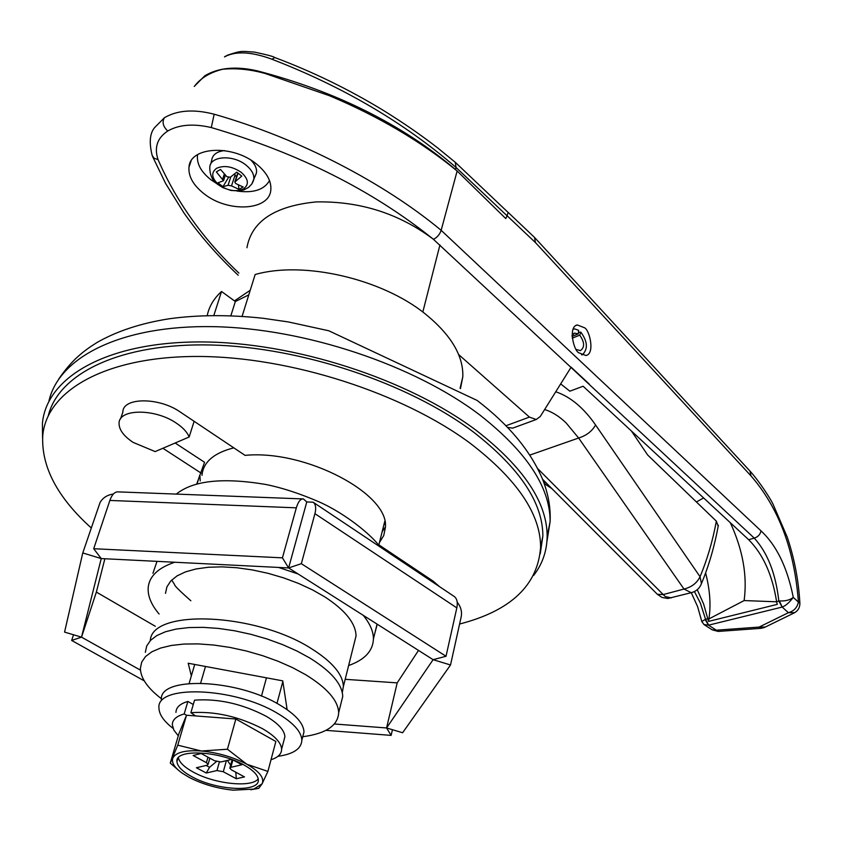 <?xml version="1.0" encoding="UTF-8"?>
<svg xmlns="http://www.w3.org/2000/svg" width="842" height="842" viewBox="0 0 842 842"><rect width="100%" height="100%" fill="white"/><g stroke="black" fill="none" stroke-linecap="round" stroke-linejoin="round"><path stroke-width="1.26" d="M176.525 423.273C155.317 408.391 118.848 408.538 119.069 423.2C118.964 429.673 123.648 436.072 133.141 442.397L155.17 451.586L189.155 436.987C187.25 432.241 183.04 427.673 176.525 423.273M194.123 421.305L189.155 436.987M150.308 640.615C151.486 608.608 255.547 612.629 311.266 648.551C332.222 661.707 342.926 674.358 343.378 686.493L342.294 692.598M242.086 316.36L255.147 274.524C303.404 260.641 381.71 278.744 425.063 313.75C450.923 334.737 463.5 355.745 462.816 376.763L460.479 388.583M213.815 315.508L221.53 291.49C213.826 298.521 209.058 306.562 207.227 315.613M42.574 438.04L42.405 423.526C46.331 377.49 106.071 341.999 199.912 341.936C293.563 341.778 408.423 379.226 476.456 430.557C523.608 467.278 547.174 502.537 547.153 536.354C546.963 550.921 542.48 563.929 533.691 575.391M201.985 475.351C203.217 462.132 213.826 452.954 233.802 447.839M248.79 294.879L235.35 301.531L221.53 291.49M384.962 522.524L383.636 525.829M407.602 565.329L408.896 564.919M414.938 568.96L414.674 570.055M230.845 315.771L235.35 301.531M256.515 164.085C266.714 172.463 271.482 181.041 270.829 189.808C269.672 210.795 227.866 212.963 204.059 193.765C193.292 185.282 188.271 176.399 188.987 167.126C190.05 146.445 232.845 144.224 256.515 164.085M694.429 591.558L700.344 603.03L705.564 619.312L708.69 625.132L704.038 624.606L712.206 629.848L716.332 630.195L718.531 631.405M584.222 327.643C589.474 329.18 595.368 354.05 585.874 355.503L579.096 352.903C573.844 351.461 567.803 326.517 577.307 324.959L584.222 327.643M234.455 300.889L250.221 290.301M433.472 239.36L433.009 238.981C372.606 190.429 298.7 153.286 211.289 127.563C193.502 123.406 178.988 124.563 167.726 131.036C157.275 137.962 154.044 147.476 158.043 159.591L154.128 158.264L152.149 155.381C148.992 142.54 149.823 133.289 154.623 127.605L164.464 117.691C177.357 110.144 193.923 108.997 214.173 114.217C300.036 138.73 384.647 183.314 441.155 230.319C439.85 234.297 437.293 237.307 433.472 239.36L754.285 538.133C767.609 552.805 775.787 573.781 778.829 601.072L779.397 600.956C785.575 601.199 790.196 599.999 793.269 597.378C789.407 602.525 785.712 605.756 782.186 607.061L778.829 601.072L776.598 601.63C772.356 574.812 763.041 554.162 748.654 539.701L583.127 386.236L569.845 391.193L560.677 383.889M433.009 238.981C398.866 213.458 359.934 201.101 316.203 201.912C274.745 205.985 251.653 221.267 246.938 247.737M589.158 383.973L571.129 367.186L540.29 416.474L536.238 419.505L529.439 417.095L458.637 354.545M286.817 707.501L286.375 709.143M276.976 703.407L282.849 681.494M266.461 677.821L261.462 696.134M158.043 159.591C176.189 201.385 203.143 239.223 238.896 273.071M457.143 171L441.155 230.319L761.052 530.913C776.608 545.406 787.344 567.55 793.269 597.378L798.416 602.104C794.532 549.91 778.734 507.842 751.001 475.888L535.47 242.612L507.116 215.762L505.768 218.573L457.143 171C421.053 141.435 378.468 116.333 329.39 95.693L265.314 73.538C250.495 69.37 236.213 67.949 222.456 69.276C209.995 72.454 200.691 78.074 194.544 86.137M697.26 589.684L703.638 604.093L708.532 621.396L777.282 604.367L776.598 601.63M776.629 601.798L744.128 600.567L708.901 618.933L708.532 621.396M708.901 618.933C711.069 605.188 709.974 589.863 705.607 572.96M691.261 592.684L697.629 606.672L701.807 621.543L705.07 619.47L708.532 625.185L716.332 630.195L759.095 627.079L761.231 628.311M507.116 215.762L508.115 212.437M744.128 600.567C747.464 575.865 742.865 549.9 730.309 522.693M705.07 619.47L707.659 618.796M194.713 664.464L189.124 683.43M200.649 683.083L205.49 666.464M514.357 427.515L512.704 428.125L507.621 427.42M794.711 612.66L788.407 612.692L782.186 607.061L779.397 600.956M765.283 627.058L759.095 627.079L788.407 612.692C793.869 611.134 797.206 607.608 798.416 602.104L799.879 603.198C798.626 580.58 794.416 558.572 787.27 537.175L772.893 503.863C770.609 499.085 759.694 481.74 749.99 471.099L751.001 475.888M534.481 237.391L535.47 242.612M749.822 470.91L534.775 237.697M799.889 603.472L799.879 603.198C799.921 607.798 797.848 611.124 793.68 613.176L764.283 627.543L760.926 628.332L718.215 631.426L712.206 629.848M704.038 624.606L701.818 621.564M537.722 468.626L663.212 594.568L683.999 589.053L578.633 438.019L566.161 422.979C559.267 416.316 552.089 411.833 544.637 409.528M631.395 430.978L647.645 454.985L716.363 521.177L718.184 526.303M700.754 585.253L701.449 583.611L700.039 576.707C707.164 559.793 712.606 541.29 716.363 521.177M529.85 455.08L578.633 438.019C586.369 435.619 592.021 431.272 595.568 424.978L700.039 576.707C696.944 583.053 691.598 587.169 683.999 589.053L691.24 592.694C696.197 591.4 699.607 588.369 701.449 583.611L701.449 583.611C708.89 565.687 714.532 546.247 718.373 525.271M581.517 354.692L583.032 354.114C588.116 348.409 587.369 341.073 580.78 332.106L578.412 332.474M572.234 338.168L579.759 335.169C584.643 342.21 584.853 347.367 580.38 350.64L576.296 349.472M572.034 335.421L574.623 333.095L578.275 333.937L572.065 336.411M579.759 335.169L580.78 332.106M573.055 329.138L574.781 328.948L578.612 330.317L578.275 333.937M456.364 170.347L455.501 169.516C401.813 124.227 335.779 91.357 257.41 70.886C236.065 65.992 218.541 67.623 204.838 75.759L194.249 86.431M505.768 218.562L507.073 215.805L456.038 167.474C404.444 122.816 343.104 86.747 272.029 59.266L269.914 58.487C250.295 51.604 235.15 51.078 224.498 56.888L225.203 56.33M456.038 167.495L455.501 169.516M456.038 167.474L455.301 162.327L437.998 148.181C421.8 135.562 403.802 123.1 384.026 110.818C349.135 89.494 312.719 71.738 274.776 57.54L272.029 59.266M274.597 57.477C273.892 56.603 267.23 54.825 254.61 52.12C240.833 51.204 242.022 50.394 227.624 55.14L224.498 56.888M217.152 183.882L210.858 179.704C201.249 172.052 196.775 164.043 197.449 155.686L197.628 154.591M269.524 180.567C264.178 189.818 253.347 193.313 237.044 191.039M241.233 172.357C232.392 166.4 224.183 165.043 216.605 168.284C210.742 172.789 211.542 178.346 219.004 184.945C227.719 190.766 235.834 192.123 243.349 188.987C249.337 184.619 248.632 179.072 241.233 172.357M228.466 177.525L222.951 186.692L217.91 182.819L223.519 180.735L216.331 171.873L220.52 169.463L226.856 176.673L230.34 177.241L236.707 172.147L241.77 176.083L234.792 182.061L235.707 183.514L243.159 187.019L238.96 189.355L231.508 185.882L228.045 185.303L230.824 176.904M222.951 186.692L228.045 185.303M224.414 150.581C216.594 151.571 212.342 154.886 211.647 160.548L210.679 164.179M255.115 176.294L256.431 172.978C257.063 168.8 255.263 164.548 251.032 160.243M234.497 174.062L236.455 176.999M238.444 185.03L238.96 189.355M196.702 484.097L204.553 462.29L175.147 443.008M200.249 480.982L199.88 475.098M91.21 527.913C57.414 497.422 41.258 466.742 42.742 435.872C46.415 390.877 105.197 356.355 197.628 356.461C289.869 356.482 403.139 393.214 470.436 443.46C517.177 479.487 540.564 514.052 540.606 547.163C537.901 585.158 510.905 610.776 459.585 624.038M48.31 415.59C58.793 373.216 120.848 342.789 211.205 344.999C301.425 347.146 408.549 383.278 473.12 431.788C519.64 467.942 542.879 502.685 542.858 536.017L540.248 553.783M120.522 418.948L122.869 412.022C122.7 397.266 159.064 397.045 180.167 411.97L245.054 455.364C305.793 449.375 390.057 494.359 385.341 527.755L383.731 535.565L379.458 542.501M378.868 544.837L433.304 581.243L439.545 586.674M201.185 473.162L162.906 448.27M385.362 527.039L382.163 531.691M159.096 613.997C151.581 605.156 147.929 596.683 148.139 588.579C148.771 576.802 157.622 568.013 174.694 562.245M278.544 567.434L298.142 573.981M152.949 573.286L157.001 561.361M165.485 593.357L166.937 586.821L170.8 580.948L177.02 575.917L185.472 571.886L195.965 568.971L208.248 567.266L222.004 566.855L236.844 567.75L252.368 569.929L268.135 573.339L283.691 577.896L298.594 583.453L312.435 589.842L324.823 596.894C345.346 610.313 355.756 623.333 356.04 635.952L353.903 644.519M377.216 624.196L374.743 633.605M155.296 626.28L96.367 592.094L104.871 558.751M418.506 650.403L397.192 682.873L345.178 679.315M113.375 494.012C107.366 494.896 102.934 497.685 100.103 502.4L82.769 552.941L101.24 558.572L288.606 567.94L306.783 501.948L303.394 498.938C300.531 498.696 298.184 501.653 296.331 507.831L109.86 500.443L93.704 548.721L282.428 557.836L288.606 567.94L433.104 659.675L386.573 727.962L397.192 682.873L386.573 727.962L334.379 723.994M82.769 552.941L64.571 632.1L81.516 637.152L101.24 558.572L93.704 548.721M96.367 592.094L81.516 637.152L96.367 592.094M302.594 498.906L118.259 491.886C114.817 491.623 112.018 494.475 109.86 500.443M282.428 557.836L296.331 507.831M306.783 501.948L313.14 502.211C315.739 504.242 316.339 508.063 314.929 513.673L301.331 563.687L446.018 656.276L433.104 659.675L450.523 664.98L402.623 732.74L386.573 727.962L391.12 735.382L325.917 730.34M454.038 596.357L454.206 596.462C457.038 598.641 457.911 602.44 456.827 607.882L314.929 513.673M301.331 563.687L288.606 567.94L302.31 518.198M446.018 656.276L456.827 607.882M457.217 602.209C460.858 606.766 462.184 611.639 461.184 616.849L450.523 664.98M392.446 729.709L391.12 735.382M140.446 670.148L81.516 637.152L71.654 640.446L73.538 634.773M144.245 680.852L71.654 640.446M363.239 615.323C370.038 623.68 373.438 631.563 373.427 638.941C372.964 650.971 364.702 659.844 348.63 665.538M145.329 652.318L146.708 645.982L150.571 640.33L156.896 635.531L165.537 631.732L176.315 629.037L188.966 627.564L203.154 627.353L218.51 628.427L234.581 630.774L250.937 634.331L267.082 638.983L282.575 644.604L296.984 651.034L309.898 658.065C331.295 671.411 342.241 684.199 342.736 696.45L340.663 704.722M161.496 698.786C147.634 688.219 140.593 678.052 140.372 668.306L141.719 662.054L145.571 656.497L151.886 651.782L160.538 648.066L171.336 645.456L184.03 644.046L198.27 643.898L213.679 645.025L229.834 647.403L246.253 650.971L262.493 655.634L278.07 661.244L292.553 667.632L305.551 674.631C327.085 687.882 338.137 700.555 338.684 712.637C337.968 725.625 325.98 733.656 302.731 736.718M191.345 675.894L188.198 663.243L282.754 680.862L287.143 709.68M192.186 776.882C216.889 790.638 259.936 792.722 258.315 779.745C257.947 775.061 253.116 770.114 243.843 764.915C219.12 750.685 174.947 748.685 176.936 761.557C177.367 766.494 182.451 771.609 192.186 776.882M178.388 757.695C179.378 762.452 184.419 767.294 193.523 772.23C214.889 784.049 251.737 787.933 258.22 778.861M173.052 728.372C163.864 721.289 159.18 714.553 158.97 708.164C155.623 684.367 234.16 687.04 277.292 713.227C293.174 722.604 301.362 731.572 301.857 740.107C301.51 748.696 293.532 754.106 277.923 756.327M161.432 699.997C158.159 676.031 236.539 678.568 279.533 704.838C295.363 714.258 303.509 723.267 303.994 731.866L302.51 737.613M179.746 771.304L170.284 763.105L177.757 745.17L201.396 751.001L227.435 749.233L246.801 764.22C259.589 771.556 264.683 778.103 262.072 783.87L253.737 789.101L233.234 790.175C217.415 788.554 202.817 784.344 189.408 777.524L182.104 773.082C174.368 767.515 171.294 762.484 172.873 758.011C175.873 752.295 185.377 749.959 201.396 751.001C217.952 752.632 233.087 757.042 246.801 764.22L267.914 771.409L275.86 741.486L235.855 719.005L195.576 715.932L190.881 712.69C214.657 711.058 238.539 716.395 262.536 728.709C274.839 735.855 281.196 742.676 281.617 749.18C281.586 753.969 278.049 757.484 271.019 759.726M190.881 712.69L194.534 700.165C218.257 698.428 242.054 703.754 265.935 716.132C278.176 723.31 284.491 730.182 284.891 736.761L283.733 741.128M233.245 760.063L241.865 764.768L230.866 767.315L229.824 768.199L231.455 769.862L244.485 776.913L236.318 778.755L223.298 771.746L216.973 770.546L219.352 762.052M216.489 761.526L209.574 767.294L206.279 773.019L216.973 770.546M206.279 773.019L196.407 767.757L207.09 765.231L208.1 764.368L206.427 762.673L207.985 757.179M231.571 759.442L220.951 761.947L214.563 760.736L201.206 753.516L193.102 755.495L206.427 762.673M178.283 735.824L173.852 730.109L172.315 724.741C172.378 719.773 176.336 716.174 184.188 713.953L187.861 701.46L193.271 704.48M175.957 712.416C176.052 707.385 180.009 703.733 187.861 701.46M184.188 713.953L186.514 715.237L178.893 733.75L170.284 763.105M195.576 715.932L186.514 715.237L177.757 745.17M267.914 771.409L262.072 783.87L258.726 788.354L250.779 789.754M227.435 749.233L235.855 719.005M209.574 767.294L206.132 765.452M235.781 772.209L236.318 778.755M227.393 760.421L230.666 765.146M546.942 541.438L550.121 521.608C550.226 487.497 526.85 451.996 480.003 415.117C414.401 365.165 304.962 328.233 213.142 326.654C121.174 325.012 58.656 357.176 48.931 401.16M748.654 539.701L754.285 538.133C757.916 536.964 760.179 534.565 761.052 530.913M543.353 481.277L546.858 483.571M696.429 501.979L703.607 497.938M781.997 607.103L708.69 625.132M164.464 117.691C161.885 121.911 162.969 126.353 167.726 131.036M214.173 114.217L211.289 127.563M439.934 244.959L422.821 312.024M505.989 425.736L529.439 417.095M542.585 479.287L657.36 594.305L663.212 594.568L665.391 596.631L671.453 597.883M555.752 391.762C570.434 396.771 583.706 407.833 595.568 424.978M657.36 594.305L662.001 597.431L667.895 598.483L692.261 592.421M256.431 172.978L251.758 184.082L248.432 187.503L243.98 189.85L239.033 190.924L230.929 190.45L222.898 187.661L218.11 184.651C212.521 180.883 209.753 175.157 209.795 167.495C209.721 155.896 233.076 154.296 246.075 165.158C251.863 169.905 254.421 174.747 253.768 179.693L252.432 182.998M222.667 179.051L224.319 174.062M235.129 174.873L231.508 185.882M238.012 173.21L235.392 181.167M226.372 760.663L223.298 771.746M232.908 759.937L230.866 767.315M58.898 378.784C71.728 360.355 82.211 351.819 96.872 342.578C116.87 331.127 141.014 323.191 169.337 318.76C198.207 314.792 229.477 314.634 263.178 318.287L288.396 321.949L328.843 330.79L477.098 400.424C508.642 424.505 530.428 450.691 542.458 478.993C548.195 493.349 550.752 507.547 550.121 521.608L547.153 536.354M343.378 686.493L356.04 635.952M378.753 545.311L384.741 521.409M460.079 388.32L462.816 376.763M544.195 483.561L551.868 488.602M238.212 275.229C217.594 255.884 199.48 235.086 183.872 212.826L165.642 183.503L152.549 156.475M577.307 324.959L575.896 325.538M512.704 428.125L536.238 419.505M534.596 237.497L508.242 212.479M188.987 167.126L191.113 160.969M583.032 354.114L582.033 354.956M573.728 333.453L574.623 333.095M573.655 329.001L573.107 329.033M508.2 212.521L455.301 162.327M234.918 181.683L237.77 173.01M223.519 180.735L225.361 175.178M197.039 484.003L199.712 475.372M540.606 547.163L542.858 536.017M176.283 494.096C193.102 480.54 222.825 477.319 265.472 484.413C281.502 487.571 299.331 493.37 318.939 501.8C346.725 514.115 373.08 536.564 379.942 546.847M171.684 580.043L174.557 584.495C174.199 585.443 179.63 590.863 190.85 600.756M313.14 502.211L454.206 596.462M373.427 638.941L377.069 624.101M342.736 696.45L338.684 712.637M281.617 749.18L284.891 736.761M253.737 789.101L258.726 788.354M301.857 740.107L303.994 731.866M177.862 758.379L176.936 761.557M229.919 767.851L232.181 759.663M208.1 764.368L209.847 758.179"/></g></svg>
